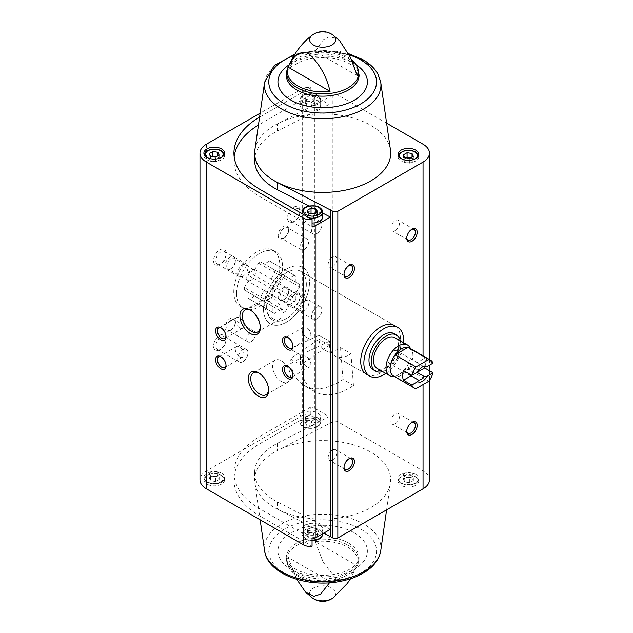 <?xml version="1.0" encoding="UTF-8"?>
<svg xmlns="http://www.w3.org/2000/svg" width="633" height="633" viewBox="0 0 633 633"><rect width="100%" height="100%" fill="white"/><g stroke="black" fill="none" stroke-linecap="round" stroke-linejoin="round"><path stroke-width="0.47" stroke-dasharray="3.17 2.37" d="M286.488 318.549A28.097 16.221 -60 0 1 272.435 319.942A28.097 16.221 -60 0 1 272.435 287.501A28.097 16.221 -60 0 1 300.533 271.28A28.097 16.221 -60 0 1 304.837 293.791A28.097 16.221 -60 0 1 286.488 318.549M318.977 335.221A28.097 16.221 120 0 0 324.721 350.128A28.097 16.221 120 0 0 338.766 348.736A28.097 16.221 120 0 0 340.499 347.652L350.951 353.689A28.097 16.221 -60 0 1 349.226 354.773A28.097 16.221 -60 0 1 335.174 356.165A28.097 16.221 -60 0 1 329.429 341.258L318.977 335.221A28.097 16.221 120 0 0 318.897 337.262A28.097 16.221 120 0 0 318.977 339.225L329.429 345.262A28.097 16.221 -60 0 1 329.358 343.3A28.097 16.221 -60 0 1 329.429 341.258L300.62 354.986L290.167 348.949L318.977 335.221L329.429 341.258L300.62 354.986L290.167 348.949L318.977 335.221M394.636 325.615L300.533 271.28A28.097 16.221 -60 0 1 300.533 303.721A28.097 16.221 -60 0 1 272.435 319.942A28.097 16.221 -60 0 1 266.62 307.084A28.097 16.221 -60 0 1 278.884 278.813A28.097 16.221 -60 0 1 300.533 271.28L394.636 325.615A28.097 16.221 -60 0 1 398.94 348.126A28.097 16.221 -60 0 1 380.591 372.884A28.097 16.221 -60 0 1 366.539 374.277L335.174 356.165M254.648 160.386A68.024 39.27 0 0 1 277.373 131.086L277.373 123.846L329.168 97.158L329.168 416.625L314.799 408.332A8.87 5.119 0 0 0 310.827 407.003L310.827 414.251A8.87 5.119 0 0 0 302.257 415.572L206.398 470.92A21.886 12.636 0 0 0 199.981 479.854M277.373 131.086L329.168 104.405L314.799 96.113A8.87 5.119 0 0 0 310.827 94.784L310.827 87.544A8.87 5.119 0 0 0 302.257 88.865L260.155 113.172M415.723 476.839A10.35 5.974 180 0 1 418.753 481.064A10.35 5.974 180 0 1 408.404 487.038A10.35 5.974 180 0 1 398.054 481.064A10.35 5.974 180 0 1 404.44 475.541A10.35 5.974 180 0 1 415.723 476.839M323.779 533.128L277.301 509.122A68.024 39.27 0 0 0 347.834 516.338A68.024 39.27 0 0 0 390.45 483.106A68.024 39.27 0 0 0 353.016 444.706A68.024 39.27 0 0 0 277.373 450.554L332.879 421.728A3.505 2.018 0 0 1 337.832 421.728L423.042 470.92A21.886 12.636 0 0 1 429.451 479.854M221.558 475.628A10.35 5.974 180 0 1 224.588 479.854A10.35 5.974 180 0 1 214.239 485.827A10.35 5.974 180 0 1 203.889 479.854A10.35 5.974 180 0 1 210.275 474.331A10.35 5.974 180 0 1 221.558 475.628M310.827 414.251L259.926 443.638A88.723 51.226 0 0 0 233.941 479.854A88.723 51.226 0 0 0 259.926 516.077L312.061 546.168M254.877 149.894A68.024 39.27 0 0 1 277.373 123.846A68.024 39.27 180 0 1 370.764 125.374A68.024 39.27 180 0 1 390.45 149.894M386.613 123.182L337.832 95.013A3.505 2.018 0 0 0 332.879 95.013L329.168 97.158M315.274 541.626A35.361 20.414 180 0 1 347.667 547.157A35.361 20.414 180 0 1 357.241 565.862L315.274 541.626L323.147 562.072L336.258 579.163L343.672 580.326L349.376 577.201L357.241 565.862M296.782 579.385L288.086 557.325A35.361 20.414 180 0 0 288.324 566.464A35.361 20.414 180 0 0 330.054 581.553L288.086 557.325M339.794 40.908L336.258 38.146L328.844 36.983L323.131 40.101L315.274 51.447A35.361 20.414 0 0 1 347.667 56.97A35.361 20.414 0 0 1 351.37 59.486M330.402 529.307L277.301 501.874A68.024 39.27 0 0 1 254.648 472.614A68.024 39.27 0 0 1 277.373 443.314L329.168 416.625L329.168 423.873M293.759 221.685A8.87 5.119 -60 0 1 287.485 218.061A8.87 5.119 -60 0 1 293.759 207.197A8.87 5.119 -60 0 1 300.034 210.821A8.87 5.119 -60 0 1 293.759 221.685L294.891 221.028A7.272 4.202 -60 0 1 291.259 221.392A7.272 4.202 -60 0 1 291.259 212.997A7.272 4.202 -60 0 1 298.531 208.795A7.272 4.202 -60 0 1 300.034 212.126A7.272 4.202 -60 0 1 294.891 221.028L293.759 221.685M219.825 264.372A8.87 5.119 -60 0 1 213.55 260.749A8.87 5.119 -60 0 1 219.825 249.885A8.87 5.119 -60 0 1 226.1 253.501A8.87 5.119 -60 0 1 219.825 264.372L220.957 263.716A7.272 4.202 -60 0 1 217.325 264.08A7.272 4.202 -60 0 1 217.325 255.677A7.272 4.202 -60 0 1 224.588 251.483A7.272 4.202 -60 0 1 226.1 254.814A7.272 4.202 -60 0 1 220.957 263.716L219.825 264.372M219.825 349.74A8.87 5.119 -60 0 1 213.55 346.116A8.87 5.119 -60 0 1 219.825 335.253A8.87 5.119 -60 0 1 226.1 338.877A8.87 5.119 -60 0 1 219.825 349.74L220.957 349.092A7.272 4.202 -60 0 1 217.325 349.448A7.272 4.202 -60 0 1 217.325 341.052A7.272 4.202 -60 0 1 224.588 336.859A7.272 4.202 -60 0 1 226.1 340.182A7.272 4.202 -60 0 1 220.957 349.092L219.825 349.74M293.759 307.06A8.87 5.119 -60 0 1 287.485 303.436A8.87 5.119 -60 0 1 293.759 292.565A8.87 5.119 -60 0 1 300.034 296.189A8.87 5.119 -60 0 1 293.759 307.06L294.891 306.404A7.272 4.202 -60 0 1 291.259 306.76A7.272 4.202 -60 0 1 291.259 298.365A7.272 4.202 -60 0 1 298.531 294.171A7.272 4.202 -60 0 1 300.034 297.494A7.272 4.202 -60 0 1 294.891 306.404L293.759 307.06M283.41 238.404A7.39 4.265 -60 0 1 278.18 235.389A7.39 4.265 -60 0 1 283.41 226.329A7.39 4.265 -60 0 1 288.64 229.352A7.39 4.265 -60 0 1 283.41 238.404L284.312 237.881A6.116 3.529 -60 0 1 281.258 238.182A6.116 3.529 -60 0 1 281.258 231.124A6.116 3.529 -60 0 1 287.374 227.595A6.116 3.529 -60 0 1 288.64 230.396A6.116 3.529 -60 0 1 284.312 237.881L283.41 238.404M230.175 269.136A7.39 4.265 -60 0 1 224.944 266.121A7.39 4.265 -60 0 1 230.175 257.061A7.39 4.265 -60 0 1 235.405 260.084A7.39 4.265 -60 0 1 230.175 269.136L231.085 268.614A6.116 3.529 -60 0 1 228.022 268.922A6.116 3.529 -60 0 1 228.022 261.856A6.116 3.529 -60 0 1 234.139 258.327A6.116 3.529 -60 0 1 235.405 261.128A6.116 3.529 -60 0 1 231.085 268.614L230.175 269.136M230.175 330.608A7.39 4.265 -60 0 1 224.944 327.585A7.39 4.265 -60 0 1 230.175 318.534A7.39 4.265 -60 0 1 235.405 321.548A7.39 4.265 -60 0 1 230.175 330.608L231.085 330.086A6.116 3.529 -60 0 1 228.022 330.386A6.116 3.529 -60 0 1 228.022 323.328A6.116 3.529 -60 0 1 234.139 319.8A6.116 3.529 -60 0 1 235.405 322.601A6.116 3.529 -60 0 1 231.085 330.086L230.175 330.608M283.41 299.876A7.39 4.265 -60 0 1 278.18 296.853A7.39 4.265 -60 0 1 283.41 287.801A7.39 4.265 -60 0 1 288.64 290.816A7.39 4.265 -60 0 1 283.41 299.876L284.312 299.354A6.116 3.529 -60 0 1 281.258 299.654A6.116 3.529 -60 0 1 281.258 292.596A6.116 3.529 -60 0 1 287.374 289.067A6.116 3.529 -60 0 1 288.64 291.86A6.116 3.529 -60 0 1 284.312 299.354L283.41 299.876M256.792 305.027A32.528 18.784 -60 0 1 240.524 306.641A32.528 18.784 -60 0 1 240.524 269.08A32.528 18.784 -60 0 1 273.06 250.296A32.528 18.784 -60 0 1 278.045 276.36A32.528 18.784 -60 0 1 256.792 305.027M310.827 87.544L259.926 116.923A88.723 51.226 0 0 0 259.585 117.121M277.373 443.314L277.373 450.554A68.024 39.27 0 0 0 254.648 479.854A68.024 39.27 0 0 0 254.877 483.106A68.024 39.27 0 0 0 277.301 509.122L277.301 501.874M357.241 75.675L315.274 51.447M286.488 322.173A32.528 18.784 -60 0 1 270.22 323.787A32.528 18.784 -60 0 1 270.22 286.219A32.528 18.784 -60 0 1 302.756 267.442A32.528 18.784 -60 0 1 307.741 293.506A32.528 18.784 -60 0 1 286.488 322.173M304.323 310.898A6.116 3.529 -60 0 1 301.261 311.207A6.116 3.529 -60 0 1 301.261 304.149A6.116 3.529 -60 0 1 307.377 300.62A6.116 3.529 -60 0 1 308.311 305.517A6.116 3.529 -60 0 1 304.323 310.898M251.087 341.638A6.116 3.529 -60 0 1 248.033 341.939A6.116 3.529 -60 0 1 248.033 334.881A6.116 3.529 -60 0 1 254.142 331.352A6.116 3.529 -60 0 1 255.083 336.25A6.116 3.529 -60 0 1 251.087 341.638M251.087 280.166A6.116 3.529 -60 0 1 248.033 280.466A6.116 3.529 -60 0 1 248.033 273.409A6.116 3.529 -60 0 1 254.142 269.88A6.116 3.529 -60 0 1 255.083 274.777A6.116 3.529 -60 0 1 251.087 280.166M304.323 249.434A6.116 3.529 -60 0 1 301.261 249.734A6.116 3.529 -60 0 1 301.261 242.676A6.116 3.529 -60 0 1 307.377 239.147A6.116 3.529 -60 0 1 308.311 244.045A6.116 3.529 -60 0 1 304.323 249.434M316.761 319.032A7.272 4.202 -60 0 1 313.129 319.388A7.272 4.202 -60 0 1 313.129 310.993A7.272 4.202 -60 0 1 320.401 306.799A7.272 4.202 -60 0 1 321.509 312.623A7.272 4.202 -60 0 1 316.761 319.032M242.827 361.712A7.272 4.202 -60 0 1 239.195 362.076A7.272 4.202 -60 0 1 239.195 353.681A7.272 4.202 -60 0 1 246.466 349.479A7.272 4.202 -60 0 1 247.574 355.311A7.272 4.202 -60 0 1 242.827 361.712M242.827 276.344A7.272 4.202 -60 0 1 239.195 276.7A7.272 4.202 -60 0 1 239.195 268.305A7.272 4.202 -60 0 1 246.466 264.111A7.272 4.202 -60 0 1 247.574 269.935A7.272 4.202 -60 0 1 242.827 276.344M316.761 233.656A7.272 4.202 -60 0 1 313.129 234.02A7.272 4.202 -60 0 1 313.129 225.625A7.272 4.202 -60 0 1 320.401 221.423A7.272 4.202 -60 0 1 321.509 227.247A7.272 4.202 -60 0 1 316.761 233.656M406.75 430.883A6.116 3.529 -60 0 1 406.726 430.393A6.116 3.529 -60 0 1 411.054 422.907A6.116 3.529 -60 0 1 411.482 422.686M395.229 423.754A6.116 3.529 -60 0 1 392.175 424.055A6.116 3.529 -60 0 1 391.234 419.157A6.116 3.529 -60 0 1 395.229 413.768A6.116 3.529 -60 0 1 398.284 413.468A6.116 3.529 -60 0 1 399.225 418.366A6.116 3.529 -60 0 1 395.229 423.754M344.02 273.923A6.116 3.529 -60 0 1 343.996 273.44A6.116 3.529 -60 0 1 348.316 265.955A6.116 3.529 -60 0 1 348.751 265.725M332.491 266.794A6.116 3.529 -60 0 1 329.437 267.102A6.116 3.529 -60 0 1 328.503 262.204A6.116 3.529 -60 0 1 332.491 256.816A6.116 3.529 -60 0 1 335.545 256.515A6.116 3.529 -60 0 1 336.487 261.413A6.116 3.529 -60 0 1 332.491 266.794M406.75 237.699A6.116 3.529 -60 0 1 406.726 237.217A6.116 3.529 -60 0 1 411.054 229.732A6.116 3.529 -60 0 1 411.482 229.51M395.229 230.578A6.116 3.529 -60 0 1 392.175 230.879A6.116 3.529 -60 0 1 391.234 225.981A6.116 3.529 -60 0 1 395.229 220.593A6.116 3.529 -60 0 1 398.284 220.292A6.116 3.529 -60 0 1 399.225 225.19A6.116 3.529 -60 0 1 395.229 230.578M344.02 467.099A6.116 3.529 -60 0 1 343.996 466.616A6.116 3.529 -60 0 1 348.316 459.131A6.116 3.529 -60 0 1 348.751 458.901M332.491 459.977A6.116 3.529 -60 0 1 329.437 460.278A6.116 3.529 -60 0 1 328.503 455.38A6.116 3.529 -60 0 1 332.491 449.992A6.116 3.529 -60 0 1 335.545 449.691A6.116 3.529 -60 0 1 336.487 454.589A6.116 3.529 -60 0 1 332.491 459.977M306.562 337.547A6.116 3.529 -120 0 0 309.616 337.848A6.116 3.529 -120 0 0 309.616 330.79A6.116 3.529 -120 0 0 303.508 327.261A6.116 3.529 -120 0 0 302.566 332.159A6.116 3.529 -120 0 0 306.562 337.547M292.944 345.879A6.116 3.529 -120 0 0 292.968 345.396A6.116 3.529 -120 0 0 288.648 337.911A6.116 3.529 -120 0 0 288.213 337.682M239.646 327.894A6.116 3.529 -120 0 0 242.7 328.195A6.116 3.529 -120 0 0 242.7 321.137A6.116 3.529 -120 0 0 236.584 317.608A6.116 3.529 -120 0 0 235.65 322.506A6.116 3.529 -120 0 0 239.646 327.894M226.028 336.226A6.116 3.529 -120 0 0 226.052 335.735A6.116 3.529 -120 0 0 221.732 328.25A6.116 3.529 -120 0 0 221.297 328.029M306.562 366.523A6.116 3.529 -120 0 0 309.616 366.831A6.116 3.529 -120 0 0 309.616 359.766A6.116 3.529 -120 0 0 303.508 356.237A6.116 3.529 -120 0 0 302.566 361.134A6.116 3.529 -120 0 0 306.562 366.523M292.944 374.855A6.116 3.529 -120 0 0 292.968 374.372A6.116 3.529 -120 0 0 288.648 366.887A6.116 3.529 -120 0 0 288.213 366.665M239.646 356.87A6.116 3.529 -120 0 0 242.7 357.17A6.116 3.529 -120 0 0 242.7 350.112A6.116 3.529 -120 0 0 236.584 346.583A6.116 3.529 -120 0 0 235.65 351.481A6.116 3.529 -120 0 0 239.646 356.87M226.028 365.201A6.116 3.529 -120 0 0 226.052 364.711A6.116 3.529 -120 0 0 221.732 357.226A6.116 3.529 -120 0 0 221.297 357.004M273.1 318.755A12.668 7.311 -120 0 0 279.438 319.38A12.668 7.311 -120 0 0 279.438 304.758A12.668 7.311 -120 0 0 266.77 297.439A12.668 7.311 -120 0 0 264.831 307.591A12.668 7.311 -120 0 0 273.1 318.755M260.25 326.826A12.668 7.311 -120 0 0 260.274 326.161A12.668 7.311 -120 0 0 251.317 310.645A12.668 7.311 -120 0 0 250.723 310.328M281.471 381.533A12.668 7.311 -120 0 0 287.801 382.166A12.668 7.311 -120 0 0 287.801 367.536A12.668 7.311 -120 0 0 275.133 360.224A12.668 7.311 -120 0 0 273.195 370.376A12.668 7.311 -120 0 0 281.471 381.533M268.614 389.611A12.668 7.311 -120 0 0 268.637 388.947A12.668 7.311 -120 0 0 259.68 373.43A12.668 7.311 -120 0 0 259.095 373.114M317.592 100.718A10.35 5.974 180 0 1 320.622 104.943A10.35 5.974 180 0 1 310.273 110.917A10.35 5.974 180 0 1 299.923 104.943A10.35 5.974 180 0 1 306.317 99.421A10.35 5.974 180 0 1 317.592 100.718M312.061 223.014A10.35 5.974 180 0 1 302.012 217.04A10.35 5.974 180 0 1 308.406 211.525A10.35 5.974 180 0 1 319.681 212.815A10.35 5.974 180 0 1 322.719 217.04M310.827 94.784L259.926 124.171A88.723 51.226 0 0 0 258.446 125.041M234.163 156.77A88.723 51.226 0 0 0 233.941 160.386A88.723 51.226 0 0 0 259.926 196.61L312.061 226.709M322.719 213.115L308.904 205.978M302.954 421.388A10.35 5.974 0 0 0 314.237 422.686A10.35 5.974 0 0 0 320.622 417.163A10.35 5.974 0 0 0 317.592 412.938A10.35 5.974 0 0 0 306.317 411.64A10.35 5.974 0 0 0 299.923 417.163A10.35 5.974 0 0 0 302.954 421.388M305.043 533.492A10.35 5.974 0 0 0 316.326 534.782A10.35 5.974 0 0 0 322.719 529.267A10.35 5.974 0 0 0 319.681 525.042A10.35 5.974 0 0 0 308.406 523.744A10.35 5.974 0 0 0 302.012 529.267A10.35 5.974 0 0 0 305.043 533.492M310.827 407.003L259.926 436.39A88.723 51.226 0 0 0 233.941 472.614A88.723 51.226 0 0 0 259.926 508.829L312.061 538.928M221.558 151.334A10.35 5.974 180 0 1 224.588 155.56A10.35 5.974 180 0 1 214.239 161.534A10.35 5.974 180 0 1 203.889 155.56A10.35 5.974 180 0 1 210.275 150.037A10.35 5.974 180 0 1 221.558 151.334M310.392 213.353L307.416 215.07L307.416 210.243M307.416 215.07L308.746 217.926L308.746 213.099M308.746 217.926L313.691 218.694L313.691 213.867M313.691 218.694L317.315 216.605L317.315 211.77M317.315 216.605L315.986 212.538M315.986 213.748L314.34 213.487M212.261 156.699L209.286 158.416L209.286 153.59M209.286 158.416L210.615 161.273L210.615 156.446M210.615 161.273L215.56 162.04L215.56 157.206M215.56 162.04L219.184 159.951L219.184 155.117M219.184 159.951L217.855 155.884M217.855 157.087L216.209 156.834M313.691 538.161L317.315 536.064L315.986 533.208L311.04 532.448L307.416 534.537L308.746 537.393L313.691 538.161L313.691 533.326L308.746 532.567L308.746 537.393M209.286 477.883L212.91 475.794L217.855 476.554L219.184 479.41L215.56 481.507L210.615 480.74L209.286 477.883L209.286 473.049L212.91 470.96L212.91 475.794M221.558 473.215A10.35 5.974 180 0 1 224.588 477.44A10.35 5.974 180 0 1 214.239 483.414A10.35 5.974 180 0 1 203.889 477.44A10.35 5.974 180 0 1 210.275 471.917A10.35 5.974 180 0 1 221.558 473.215M308.746 532.567L307.416 529.71L311.04 527.613L311.04 532.448M307.416 529.71L307.416 534.537M311.04 527.613L315.986 528.381L315.986 533.208M315.986 528.381L317.315 531.237L317.315 536.064M317.315 531.237L313.691 533.326M212.91 470.96L217.855 471.727L217.855 476.554M217.855 471.727L219.184 474.584L219.184 479.41M219.184 474.584L215.56 476.673L215.56 481.507M215.56 476.673L210.615 475.913L210.615 480.74M210.615 475.913L209.286 473.049M415.723 152.545A10.35 5.974 180 0 1 418.753 156.77A10.35 5.974 180 0 1 408.404 162.744A10.35 5.974 180 0 1 398.054 156.77A10.35 5.974 180 0 1 404.44 151.247A10.35 5.974 180 0 1 415.723 152.545M306.649 100.995L311.602 101.763L315.218 99.674L313.897 96.817L308.951 96.05L305.328 98.139L306.649 100.995L306.649 105.83L311.602 106.589L311.602 101.763M406.433 157.91L403.458 159.627L403.458 154.792M403.458 159.627L404.78 162.483L404.78 157.649M404.78 162.483L409.725 163.243L409.725 158.416M409.725 163.243L413.349 161.154L413.349 156.327M413.349 161.154L412.028 157.087M412.028 158.297L410.374 158.044M311.602 106.589L315.218 104.5L313.897 101.644L308.951 100.876L305.328 102.973L305.328 98.139M308.951 100.876L308.951 96.05M305.328 102.973L306.649 105.83M315.218 104.5L315.218 99.674M313.897 101.644L313.897 96.817M403.458 479.086L407.074 476.997L412.028 477.765L413.349 480.621L409.725 482.71L404.78 481.942L403.458 479.086L403.458 474.259L407.074 472.171L407.074 476.997M415.723 474.426A10.35 5.974 180 0 1 418.753 478.651A10.35 5.974 180 0 1 408.404 484.625A10.35 5.974 180 0 1 398.054 478.651A10.35 5.974 180 0 1 404.44 473.128A10.35 5.974 180 0 1 415.723 474.426M311.602 426.056L315.218 423.968L313.897 421.111L308.951 420.344L305.328 422.433L306.649 425.289L311.602 426.056L311.602 421.23L306.649 420.462L306.649 425.289M407.074 472.171L412.028 472.938L412.028 477.765M412.028 472.938L413.349 475.794L413.349 480.621M413.349 475.794L409.725 477.883L409.725 482.71M409.725 477.883L404.78 477.116L404.78 481.942M404.78 477.116L403.458 474.259M306.649 420.462L305.328 417.606L308.951 415.517L308.951 420.344M305.328 417.606L305.328 422.433M308.951 415.517L313.897 416.277L313.897 421.111M313.897 416.277L315.218 419.133L315.218 423.968M315.218 419.133L311.602 421.23M350.951 353.689L353.475 385.497A68.997 39.832 -60 0 1 314.728 391.582A68.997 39.832 -60 0 1 300.62 354.986A68.997 39.832 -60 0 0 300.62 364.806L290.167 358.769L318.977 339.225M353.475 385.497L343.015 379.46A68.997 39.832 -60 0 1 304.267 385.552A68.997 39.832 -60 0 1 290.167 348.949A68.997 39.832 -60 0 0 290.167 358.769M343.015 379.46L340.499 347.652M403.49 342.675A28.097 16.221 -60 0 1 385.742 373.407M244.37 287.572L248.049 281.202L248.049 275.189A21.522 12.431 120 0 1 249.584 272.538L254.79 269.531L258.47 263.162A21.522 12.431 120 0 1 260.638 261.904L264.317 264.032L269.523 261.025A21.522 12.431 120 0 1 270.315 261.421A21.522 12.431 120 0 1 271.051 261.912L271.051 267.917L274.73 270.046A21.522 12.431 120 0 1 274.73 272.546L271.051 278.924L271.051 284.929A21.522 12.431 120 0 1 269.523 287.588L264.317 290.594L260.638 296.964A21.522 12.431 120 0 1 258.47 298.222L254.79 296.094L249.584 299.1A21.522 12.431 120 0 1 248.793 298.705A21.522 12.431 120 0 1 248.049 298.214L248.049 292.201L244.37 290.08A21.522 12.431 120 0 1 244.37 287.572L269.215 301.917A21.522 12.431 120 0 0 269.215 304.426L244.37 290.08M236.552 293.34A32.528 18.784 -60 0 1 250.747 260.606A32.528 18.784 -60 0 1 275.814 251.887A32.528 18.784 -60 0 1 275.822 289.455A32.528 18.784 -60 0 1 243.286 308.239A32.528 18.784 -60 0 1 236.552 293.34M428.842 381.248L407.929 369.174A16.118 9.305 -60 0 1 395.997 376.714A16.118 9.305 -60 0 1 395.071 376.595A16.118 9.305 -60 0 1 393.441 375.978M409.559 348.055A16.118 9.305 -60 0 1 411.482 349.899A16.118 9.305 -60 0 1 407.929 369.174L395.071 376.595L415.984 388.67M433.019 363.136L424.648 358.31L417.036 362.701L424.268 366.879M424.957 366.784A16.118 9.305 120 0 0 424.648 358.31M417.74 371.959L418.294 370.337A7.272 4.202 -60 0 1 421.285 367.496A7.272 4.202 -60 0 1 421.815 367.219M387.997 360.153A7.272 4.202 -60 0 1 391.17 352.842A7.272 4.202 -60 0 1 396.772 350.888A7.272 4.202 -60 0 1 398.276 354.219A7.272 4.202 -60 0 1 395.103 361.538A7.272 4.202 -60 0 1 389.501 363.484A7.272 4.202 -60 0 1 387.997 360.153M418.294 370.337L411.062 366.159A7.272 4.202 120 0 0 408.91 372.228A7.272 4.202 120 0 0 409.132 373.834M417.036 372.362A7.272 4.202 120 0 0 417.685 362.962A7.272 4.202 120 0 0 417.036 362.701M409.559 346.987A17.748 10.247 -60 0 1 407.446 365.447A17.748 10.247 -60 0 1 392.515 376.508M394.897 337.713A17.748 10.247 -60 0 1 394.897 358.207A17.748 10.247 -60 0 1 377.157 368.446M400.373 340.878A20.849 12.035 -60 0 1 382.633 371.611M394.153 333.702A20.849 12.035 -60 0 1 394.153 357.772A20.849 12.035 -60 0 1 373.304 369.807M263.486 308.896A32.528 18.784 -60 0 1 277.681 276.154A32.528 18.784 -60 0 1 302.756 267.442A32.528 18.784 -60 0 1 302.756 305.003A32.528 18.784 -60 0 1 270.22 323.787A32.528 18.784 -60 0 1 263.486 308.896M411.062 366.159L403.45 370.55M269.215 304.426L272.894 306.546L272.894 312.56A21.522 12.431 120 0 0 273.63 313.05A21.522 12.431 120 0 0 274.429 313.438L279.628 310.439L254.79 296.094M279.628 310.439L258.47 298.222M283.315 312.56A21.522 12.431 120 0 0 285.483 311.309L260.638 296.964M285.483 311.309L289.162 304.94L264.317 290.594M289.162 304.94L294.361 301.933L269.523 287.588M294.361 301.933A21.522 12.431 120 0 0 295.896 299.274L271.051 284.929M295.896 299.274L295.896 293.269L271.051 278.924M295.896 293.269L299.575 286.891L274.73 272.546M299.575 286.891A21.522 12.431 120 0 0 299.575 284.391L274.73 270.046M299.575 284.391L271.051 267.917M295.896 282.263L295.896 276.257L271.051 261.912M295.896 276.257A21.522 12.431 120 0 0 295.16 275.766A21.522 12.431 120 0 0 294.361 275.371L269.523 261.025M294.361 275.371L289.162 278.378L264.317 264.032M289.162 278.378L260.638 261.904M285.483 276.249A21.522 12.431 120 0 0 283.315 277.499L258.47 263.162M283.315 277.499L279.628 283.877L254.79 269.531M279.628 283.877L274.429 286.884L249.584 272.538M274.429 286.884A21.522 12.431 120 0 0 272.894 289.534L248.049 275.189M272.894 289.534L272.894 295.548L248.049 281.202M272.894 295.548L269.215 301.917M272.894 306.546L248.049 292.201M272.894 312.56L248.049 298.214M274.429 313.438L249.584 299.1M329.429 345.262L300.62 364.806M302.257 88.865L302.257 415.572M314.799 96.113L314.799 408.332M348.142 545.219A36.026 20.802 180 0 1 357.78 564.589L357.78 564.589A36.026 20.802 180 0 1 322.664 580.722A36.026 20.802 180 0 1 287.556 564.589L287.556 564.589A36.026 20.802 180 0 1 305.209 541.729A36.026 20.802 180 0 1 348.142 545.219M312.393 597.971A13.048 7.533 180 0 1 313.438 588.002A13.048 7.533 180 0 1 331.89 588.002A13.048 7.533 180 0 1 332.942 597.971M312.393 35.029A13.048 7.533 180 0 1 331.89 34.348A13.048 7.533 180 0 1 332.942 35.029M287.556 68.411A36.026 20.802 180 0 1 312.718 53.085A36.026 20.802 180 0 1 348.142 58.371A36.026 20.802 180 0 1 357.78 68.411M337.832 95.013L337.832 421.728M423.042 144.213L423.042 470.92M332.879 95.013L332.879 421.728M206.398 144.213L206.398 470.92M423.042 355.841L423.042 384.595M348.411 543.003A36.413 21.024 180 0 1 359.085 557.871A36.413 21.024 180 0 1 322.664 578.902A36.413 21.024 180 0 1 286.251 557.871A36.413 21.024 180 0 1 308.73 538.446A36.413 21.024 180 0 1 348.411 543.003M354.29 532.828A44.729 25.826 180 0 1 334.24 576.03A44.729 25.826 180 0 1 279.462 544.404A44.729 25.826 180 0 1 354.29 532.828M360.755 529.093A53.868 31.104 180 0 1 336.606 581.134A53.868 31.104 180 0 1 270.631 543.043A53.868 31.104 180 0 1 360.755 529.093M264.586 550.67A58.276 33.644 180 0 1 298.151 517.367A58.276 33.644 180 0 1 363.872 524.1A58.276 33.644 180 0 1 380.742 550.67M348.411 60.262A36.413 21.024 180 0 1 359.085 75.129C358.824 74.457 360.509 70.999 350.136 64.06C345.658 61.472 340.15 59.621 333.631 58.505C322.292 56.78 311.697 57.619 301.846 61.021L291.876 66.275C287.176 70.991 285.301 73.934 286.251 75.129A36.413 21.024 180 0 1 308.73 55.704A36.413 21.024 180 0 1 348.411 60.262M289.052 64.875A44.729 25.826 180 0 1 354.29 63.648A44.729 25.826 180 0 1 356.094 64.756M293.949 55.593A53.868 31.104 180 0 1 349.171 54.834M264.586 82.33A58.276 33.644 180 0 1 302.614 53.52A58.276 33.644 180 0 1 363.872 61.322A58.276 33.644 180 0 1 380.742 82.33M259.926 124.171L259.926 116.923M259.926 196.61L259.926 189.362M259.926 436.39L259.926 443.638M259.926 508.829L259.926 516.077M302.012 212.213A10.35 5.974 180 0 1 308.406 206.69A10.35 5.974 180 0 1 319.681 207.988A10.35 5.974 180 0 1 322.719 212.213M309.434 217.942A10.35 5.974 180 0 1 302.439 213.907M220.996 157.672A8.87 5.119 180 0 1 207.482 157.672M312.061 540.068A10.35 5.974 180 0 1 302.012 534.094A10.35 5.974 180 0 1 308.406 528.571A10.35 5.974 180 0 1 319.681 529.868A10.35 5.974 180 0 1 322.719 534.094M318.636 531.68A8.87 5.119 180 0 1 314.664 540.25A8.87 5.119 180 0 1 303.793 533.975A8.87 5.119 180 0 1 318.636 531.68M220.513 475.027A8.87 5.119 180 0 1 216.533 483.596A8.87 5.119 180 0 1 205.67 477.322A8.87 5.119 180 0 1 220.513 475.027M415.161 158.883A8.87 5.119 180 0 1 401.646 158.883M316.547 95.282A8.87 5.119 180 0 1 312.567 103.852A8.87 5.119 180 0 1 301.704 97.577A8.87 5.119 180 0 1 316.547 95.282M317.592 95.884A10.35 5.974 180 0 1 320.622 100.117A10.35 5.974 180 0 1 310.273 106.091A10.35 5.974 180 0 1 299.923 100.117A10.35 5.974 180 0 1 306.317 94.594A10.35 5.974 180 0 1 317.592 95.884M414.678 476.23A8.87 5.119 180 0 1 410.698 484.799A8.87 5.119 180 0 1 399.834 478.532A8.87 5.119 180 0 1 414.678 476.23M317.592 417.764A10.35 5.974 180 0 1 320.622 421.989A10.35 5.974 180 0 1 310.273 427.971A10.35 5.974 180 0 1 299.923 421.989A10.35 5.974 180 0 1 306.317 416.474A10.35 5.974 180 0 1 317.592 417.764M316.547 419.576A8.87 5.119 180 0 1 312.567 428.145A8.87 5.119 180 0 1 301.704 421.879A8.87 5.119 180 0 1 316.547 419.576M324.721 350.128L366.539 374.277M288.324 566.464L286.251 557.871C285.768 560.031 287.722 563.038 292.106 566.899C296.03 569.89 301.363 572.192 308.089 573.791C317.901 575.935 327.704 575.911 337.492 573.735C344.17 572.113 349.448 569.811 353.325 566.82L357.17 562.998L359.085 557.871L357.78 564.589L350.524 578.768M429.451 359.544L429.451 365.201M429.451 370.74L429.451 380.378M386.613 509.818L390.45 483.106M260.155 519.828L254.877 483.106M348.546 53.615L340.325 51.629L318.098 50.102L294.804 54.232M275.814 251.887L273.06 250.296M243.286 308.239L240.524 306.641M307.377 300.62L287.374 289.067M301.261 311.207L281.258 299.654M288.64 291.86L288.64 290.816M254.142 331.352L234.139 319.8M248.033 341.939L228.022 330.386M235.405 322.601L235.405 321.548M254.142 269.88L234.139 258.327M248.033 280.466L228.022 268.922M235.405 261.128L235.405 260.084M307.377 239.147L287.374 227.595M301.261 249.734L281.258 238.182M288.64 230.396L288.64 229.352M320.401 306.799L298.531 294.171M313.129 319.388L291.259 306.76M300.034 297.494L300.034 296.189M246.466 349.479L224.588 336.859M239.195 362.076L217.325 349.448M226.1 340.182L226.1 338.877M246.466 264.111L224.588 251.483M239.195 276.7L217.325 264.08M226.1 254.814L226.1 253.501M320.401 221.423L298.531 208.795M313.129 234.02L291.259 221.392M300.034 212.126L300.034 210.821M406.726 430.393L406.726 431.437M411.054 422.907L411.956 422.385M414.109 422.607L398.284 413.468M407.992 433.194L392.175 424.055M343.996 273.44L343.996 274.485M348.316 265.955L349.226 265.425M351.37 265.646L335.545 256.515M345.262 276.233L329.437 267.102M406.726 237.217L406.726 238.261M411.054 229.732L411.956 229.209M414.109 229.431L398.284 220.292M407.992 240.018L392.175 230.879M343.996 466.616L343.996 467.66M348.316 459.131L349.226 458.609M351.37 458.822L335.545 449.691M345.262 469.409L329.437 460.278M303.508 327.261L285.594 337.603M309.616 337.848L291.702 348.197M288.648 337.911L287.738 337.389M292.968 345.396L292.968 346.441M236.584 317.608L218.67 327.949M242.7 328.195L224.786 338.536M221.732 328.25L220.822 327.728M226.052 335.735L226.052 336.78M303.508 356.237L285.594 366.586M309.616 366.831L291.702 377.173M288.648 366.887L287.738 366.365M292.968 374.372L292.968 375.416M236.584 346.583L218.67 356.925M242.7 357.17L224.786 367.512M221.732 357.226L220.822 356.703M226.052 364.711L226.052 365.763M266.77 297.439L244.979 310.02M279.438 319.38L257.647 331.961M251.317 310.645L250.098 309.948M260.274 326.161L260.274 327.562M275.133 360.224L253.35 372.805M287.801 382.166L266.01 394.739M259.68 373.43L258.462 372.726M268.637 388.947L268.637 390.347M233.941 160.386L233.941 153.146M233.941 472.614L233.941 479.854M254.648 472.614L254.648 479.854M302.012 213.661L302.012 217.04M203.889 153.146L204.071 154.278M224.588 153.146L224.588 155.56L224.399 154.278M302.012 529.267L302.012 534.094L303.919 537.963L308.493 540.234L312.061 540.693M322.719 529.267L322.719 533.746M224.588 479.854L224.588 477.44C222.927 483.335 220.798 482.204 217.887 483.636C209.127 484.451 204.459 482.386 203.889 477.44L203.889 479.854M398.054 154.349L398.236 155.489M418.753 154.349L418.753 156.77L418.563 155.489M320.622 104.943L320.622 100.117C320.923 98.708 319.807 97.071 317.283 95.211C316.089 93.826 312.465 93.415 306.419 93.969C302.439 94.974 300.279 97.023 299.923 100.117L299.923 104.943M418.753 481.064L418.753 478.651C417.092 484.538 414.963 483.414 412.051 484.838C403.292 485.653 398.624 483.588 398.054 478.651L398.054 481.064M299.923 417.163L299.923 421.989C300.493 426.935 305.161 429 313.921 428.185C316.832 426.761 318.961 427.884 320.622 421.989L320.622 417.163M314.728 391.582L304.267 385.552M421.285 367.496L422.417 366.847M417.685 362.962L396.772 350.888M410.413 375.559L389.501 363.484M411.482 349.899L410.706 348.72M395.997 376.714L394.588 376.635M295.16 275.766L270.315 261.421M273.63 313.05L248.793 298.705"/><path stroke-width="0.95" d="M385.742 373.407A28.097 16.221 -60 0 1 369.68 376.089L366.539 374.277A28.097 16.221 -60 0 1 366.539 341.836A28.097 16.221 -60 0 1 394.636 325.615L397.777 327.419A28.097 16.221 -60 0 1 403.49 342.675M316.033 225.38L316.033 537.599A8.87 5.119 0 0 1 312.061 538.928L312.061 546.168A8.87 5.119 0 0 1 303.492 544.847L206.398 488.787A21.886 12.636 0 0 1 199.981 479.854L199.981 153.146A21.886 12.636 0 0 0 206.398 162.08L303.492 218.14A8.87 5.119 0 0 0 312.061 219.461L312.061 226.709A8.87 5.119 0 0 0 316.033 225.38L330.402 217.087L330.402 536.555L332.879 537.987A3.505 2.018 0 0 0 337.832 537.987L423.042 488.787A21.886 12.636 0 0 0 429.451 479.854L429.451 380.378M330.402 536.555L323.779 533.128M316.033 537.599L330.402 529.307M415.723 150.124A10.35 5.974 180 0 1 418.753 154.349A10.35 5.974 180 0 1 408.404 160.331A10.35 5.974 180 0 1 398.054 154.349A10.35 5.974 180 0 1 404.44 148.834A10.35 5.974 180 0 1 415.723 150.124M294.804 54.232L274.176 65.603L264.586 82.33A58.276 33.644 180 0 0 322.664 118.759A58.276 33.644 180 0 0 380.742 82.33L390.45 149.894A68.024 39.27 180 0 1 352.969 188.302A68.024 39.27 180 0 1 277.301 182.407L332.879 211.272A3.505 2.018 0 0 0 337.832 211.272L423.042 162.08A21.886 12.636 0 0 0 429.451 153.146A21.886 12.636 0 0 0 423.042 144.213L386.613 123.182M329.508 582.764L320.543 594.158L313.873 596.31L305.533 592.092L296.782 579.385M351.37 59.486A35.361 20.414 0 0 1 357.004 66.536A35.361 20.414 0 0 1 357.241 75.675L350.468 57.508L339.794 40.908L332.942 35.029A13.048 7.533 180 0 1 331.89 44.998A13.048 7.533 180 0 1 314.015 45.307A13.048 7.533 180 0 1 312.393 35.029C301.894 42.783 293.617 53.908 287.556 68.411L286.251 75.129A36.413 21.024 180 0 0 322.664 96.153A36.413 21.024 180 0 0 359.085 75.129L357.78 68.411A36.026 20.802 180 0 1 322.664 93.874A36.026 20.802 180 0 1 287.556 68.411M288.086 67.138A35.361 20.414 0 0 0 330.054 91.374L288.086 67.138C292.137 59.035 297.937 49.073 309.015 53.805C319.57 63.909 326.581 76.427 330.054 91.374M260.155 113.172L206.398 144.213A21.886 12.636 0 0 0 199.981 153.146M258.462 396.218A14.385 8.308 -120 0 0 268.637 390.347A14.385 8.308 -120 0 0 258.462 372.726A14.385 8.308 -120 0 0 248.294 378.597A14.385 8.308 -120 0 0 258.462 396.218M250.098 333.433A14.385 8.308 -120 0 0 260.274 327.562A14.385 8.308 -120 0 0 250.098 309.948A14.385 8.308 -120 0 0 239.931 315.82A14.385 8.308 -120 0 0 250.098 333.433M220.822 368.778A7.39 4.265 -120 0 0 226.052 365.763A7.39 4.265 -120 0 0 220.822 356.703A7.39 4.265 -120 0 0 215.592 359.726A7.39 4.265 -120 0 0 220.822 368.778M287.738 378.439A7.39 4.265 -120 0 0 292.968 375.416A7.39 4.265 -120 0 0 287.738 366.365A7.39 4.265 -120 0 0 282.516 369.379A7.39 4.265 -120 0 0 287.738 378.439M220.822 339.802A7.39 4.265 -120 0 0 226.052 336.78A7.39 4.265 -120 0 0 220.822 327.728A7.39 4.265 -120 0 0 215.592 330.75A7.39 4.265 -120 0 0 220.822 339.802M287.738 349.463A7.39 4.265 -120 0 0 292.968 346.441A7.39 4.265 -120 0 0 287.738 337.389A7.39 4.265 -120 0 0 282.516 340.404A7.39 4.265 -120 0 0 287.738 349.463M330.402 209.839L330.402 217.087L322.719 213.115M349.226 470.675A7.39 4.265 -60 0 1 343.996 467.66A7.39 4.265 -60 0 1 349.226 458.609A7.39 4.265 -60 0 1 354.448 461.623A7.39 4.265 -60 0 1 349.226 470.675M411.956 241.284A7.39 4.265 -60 0 1 406.726 238.261A7.39 4.265 -60 0 1 411.956 229.209A7.39 4.265 -60 0 1 417.187 232.224A7.39 4.265 -60 0 1 411.956 241.284M349.226 277.499A7.39 4.265 -60 0 1 343.996 274.485A7.39 4.265 -60 0 1 349.226 265.425A7.39 4.265 -60 0 1 354.448 268.447A7.39 4.265 -60 0 1 349.226 277.499M411.956 434.46A7.39 4.265 -60 0 1 406.726 431.437A7.39 4.265 -60 0 1 411.956 422.385A7.39 4.265 -60 0 1 417.187 425.4A7.39 4.265 -60 0 1 411.956 434.46M221.558 148.921A10.35 5.974 180 0 1 224.588 153.146A10.35 5.974 180 0 1 214.239 159.12A10.35 5.974 180 0 1 203.889 153.146A10.35 5.974 180 0 1 210.275 147.624A10.35 5.974 180 0 1 221.558 148.921M259.585 117.121A88.723 51.226 0 0 0 233.941 153.146A88.723 51.226 0 0 0 259.926 189.362L312.061 219.461M264.586 82.33L254.877 149.894A68.024 39.27 0 0 0 254.648 153.146A68.024 39.27 0 0 0 277.301 182.407L277.301 189.655L308.904 205.978M411.482 422.686A6.116 3.529 -60 0 1 414.109 422.607A6.116 3.529 -60 0 1 415.042 427.504A6.116 3.529 -60 0 1 411.054 432.893A6.116 3.529 -60 0 1 407.992 433.194A6.116 3.529 -60 0 1 406.75 430.883M348.751 265.725A6.116 3.529 -60 0 1 351.37 265.646A6.116 3.529 -60 0 1 352.312 270.544A6.116 3.529 -60 0 1 348.316 275.933A6.116 3.529 -60 0 1 345.262 276.233A6.116 3.529 -60 0 1 344.02 273.923M411.482 229.51A6.116 3.529 -60 0 1 414.109 229.431A6.116 3.529 -60 0 1 415.042 234.329A6.116 3.529 -60 0 1 411.054 239.717A6.116 3.529 -60 0 1 407.992 240.018A6.116 3.529 -60 0 1 406.75 237.699M348.751 458.901A6.116 3.529 -60 0 1 351.37 458.822A6.116 3.529 -60 0 1 352.312 463.72A6.116 3.529 -60 0 1 348.316 469.108A6.116 3.529 -60 0 1 345.262 469.409A6.116 3.529 -60 0 1 344.02 467.099M288.213 337.682A6.116 3.529 -120 0 0 285.594 337.603A6.116 3.529 -120 0 0 284.652 342.508A6.116 3.529 -120 0 0 288.648 347.889A6.116 3.529 -120 0 0 291.702 348.197A6.116 3.529 -120 0 0 292.944 345.879M221.297 328.029A6.116 3.529 -120 0 0 218.67 327.949A6.116 3.529 -120 0 0 217.736 332.847A6.116 3.529 -120 0 0 221.732 338.236A6.116 3.529 -120 0 0 224.786 338.536A6.116 3.529 -120 0 0 226.028 336.226M288.213 366.665A6.116 3.529 -120 0 0 285.594 366.586A6.116 3.529 -120 0 0 284.652 371.484A6.116 3.529 -120 0 0 288.648 376.864A6.116 3.529 -120 0 0 291.702 377.173A6.116 3.529 -120 0 0 292.944 374.855M221.297 357.004A6.116 3.529 -120 0 0 218.67 356.925A6.116 3.529 -120 0 0 217.736 361.823A6.116 3.529 -120 0 0 221.732 367.211A6.116 3.529 -120 0 0 224.786 367.512A6.116 3.529 -120 0 0 226.028 365.201M250.723 310.328A12.668 7.311 -120 0 0 244.979 310.02A12.668 7.311 -120 0 0 243.04 320.171A12.668 7.311 -120 0 0 251.317 331.328A12.668 7.311 -120 0 0 257.647 331.961A12.668 7.311 -120 0 0 260.25 326.826M259.095 373.114A12.668 7.311 -120 0 0 253.35 372.805A12.668 7.311 -120 0 0 251.404 382.949A12.668 7.311 -120 0 0 259.68 394.114A12.668 7.311 -120 0 0 266.01 394.739A12.668 7.311 -120 0 0 268.614 389.611M309.434 217.942A10.35 5.974 180 0 0 322.719 212.213L322.719 217.04A10.35 5.974 180 0 1 312.061 223.014M258.446 125.041A88.723 51.226 0 0 0 234.163 156.77M254.648 153.146L254.648 160.386A68.024 39.27 0 0 0 277.301 189.655M308.746 213.099L313.691 213.867L317.315 211.77L315.986 208.914L311.04 208.146L307.416 210.243L308.746 213.099M215.56 157.206L219.184 155.117L217.855 152.26L212.91 151.493L209.286 153.59L210.615 156.446L215.56 157.206M314.34 213.487L310.392 213.353M311.04 212.981L311.04 208.146M315.986 212.538L315.986 208.914M216.209 156.834L212.261 156.699M212.91 156.327L212.91 151.493M217.855 155.884L217.855 152.26M409.725 158.416L413.349 156.327L412.028 153.471L407.074 152.703L403.458 154.792L404.78 157.649L409.725 158.416M410.374 158.044L407.074 157.53L406.433 157.91M407.074 157.53L407.074 152.703M412.028 157.087L412.028 153.471M369.68 376.089A28.097 16.221 -60 0 1 363.864 363.223A28.097 16.221 -60 0 1 376.121 334.952A28.097 16.221 -60 0 1 397.777 327.419M411.814 385.038L417.74 381.62A8.87 5.119 -60 0 0 427.093 376.224L433.019 372.797A16.118 9.305 -60 0 1 428.842 381.248L415.984 388.67A16.118 9.305 -60 0 1 414.354 388.045A16.118 9.305 -60 0 1 411.814 385.038L403.45 380.211L411.062 375.82L418.294 379.99L417.74 381.62M433.019 363.136L427.093 366.562A8.87 5.119 -60 0 0 422.417 366.847A8.87 5.119 -60 0 0 417.74 371.959L411.814 375.385A16.118 9.305 -60 0 1 415.984 366.934L428.842 359.512A16.118 9.305 -60 0 1 430.472 360.13A16.118 9.305 -60 0 1 433.019 363.136M433.019 372.797L424.648 367.971A16.118 9.305 120 0 0 424.957 366.784M428.842 359.512L407.929 347.438A16.118 9.305 -60 0 1 409.559 348.055L430.472 360.13M411.814 375.385L403.45 370.55A16.118 9.305 120 0 0 403.45 380.211M415.984 366.934L395.071 354.86A16.118 9.305 -60 0 1 407.929 347.438L395.071 354.86A16.118 9.305 -60 0 0 390.102 368.596A16.118 9.305 -60 0 0 393.441 375.978L414.354 388.045M427.093 376.224L424.268 376.54A7.272 4.202 -60 0 1 418.294 379.99M421.815 367.219A7.272 4.202 -60 0 1 424.268 366.879L427.093 366.562M424.268 376.54L417.036 372.362L424.648 367.971M409.132 373.834A7.272 4.202 120 0 0 410.413 375.559A7.272 4.202 120 0 0 411.062 375.82M394.588 376.635L392.515 376.508A17.748 10.247 -60 0 1 389.706 375.693A17.748 10.247 -60 0 1 386.027 367.567A17.748 10.247 -60 0 1 393.773 349.717A17.748 10.247 -60 0 1 407.446 344.961A17.748 10.247 -60 0 1 409.559 346.987L410.706 348.72M389.706 375.693L377.157 368.446A17.748 10.247 -60 0 1 373.478 360.327A17.748 10.247 -60 0 1 381.224 342.469A17.748 10.247 -60 0 1 394.897 337.713L407.446 344.961M382.633 371.611A20.849 12.035 -60 0 1 375.606 371.136A20.849 12.035 -60 0 1 371.286 361.593A20.849 12.035 -60 0 1 380.386 340.609A20.849 12.035 -60 0 1 396.448 335.023A20.849 12.035 -60 0 1 400.373 340.878M375.606 371.136L373.304 369.807A20.849 12.035 -60 0 1 368.984 360.264A20.849 12.035 -60 0 1 378.083 339.28A20.849 12.035 -60 0 1 394.153 333.702L396.448 335.023M303.492 218.14L303.492 544.847M350.524 578.768L347.248 583.523L332.942 597.971A13.048 7.533 180 0 1 312.393 597.971L305.533 592.092M206.398 162.08L206.398 488.787M332.879 211.272L332.879 537.987M337.832 211.272L337.832 537.987M423.042 162.08L423.042 355.841M423.042 384.595L423.042 488.787M264.586 550.67C267.3 574.052 307.393 588.326 340.831 581.268C349.796 579.504 357.605 576.584 364.276 572.525C373.715 566.725 379.207 559.437 380.742 550.67A58.276 33.644 180 0 1 344.225 579.148A58.276 33.644 180 0 1 283.806 572.96A58.276 33.644 180 0 1 264.586 550.67L260.155 519.828M356.094 64.756A44.729 25.826 180 0 1 353.728 100.489A44.729 25.826 180 0 1 291.789 100.6A44.729 25.826 180 0 1 289.052 64.875M349.171 54.834A53.868 31.104 180 0 1 360.755 59.921A53.868 31.104 180 0 1 357.819 105.474A53.868 31.104 180 0 1 279.343 100.402A53.868 31.104 180 0 1 293.949 55.593M318.636 207.387A8.87 5.119 180 0 1 314.664 215.956A8.87 5.119 180 0 1 303.793 209.681A8.87 5.119 180 0 1 318.636 207.387M302.439 213.907A10.35 5.974 180 0 1 302.012 212.213L302.012 213.661M207.482 157.672A8.87 5.119 180 0 1 208.217 150.591A8.87 5.119 180 0 1 220.513 150.733A8.87 5.119 180 0 1 220.996 157.672M322.719 533.746L322.719 534.094A10.35 5.974 180 0 1 312.061 540.068M401.646 158.883A8.87 5.119 180 0 1 402.382 151.793A8.87 5.119 180 0 1 414.678 151.936A8.87 5.119 180 0 1 415.161 158.883M357.004 66.536L357.78 68.411M429.451 153.146L429.451 359.544M429.451 365.201L429.451 370.74M312.393 597.971A17.305 17.305 0 0 0 332.942 597.971M380.742 550.67L386.613 509.818M332.942 35.029A17.305 17.305 0 0 0 312.393 35.029M380.742 82.33L377.854 73.903C374.673 68.309 369.712 63.577 362.97 59.7L348.546 53.615M322.719 212.213C323.012 210.805 321.904 209.175 319.38 207.315C318.177 205.931 314.554 205.519 308.508 206.073C304.528 207.078 302.368 209.127 302.012 212.213M224.399 154.278L221.249 150.654L218.084 149.42L210.378 149.42L205.788 151.683L204.071 154.278M322.719 534.094L321.414 537.362L320.266 538.414L316.017 540.289L312.061 540.693M418.563 155.489L415.414 151.865L412.257 150.622L404.542 150.622L399.961 152.893L398.236 155.489"/></g></svg>

